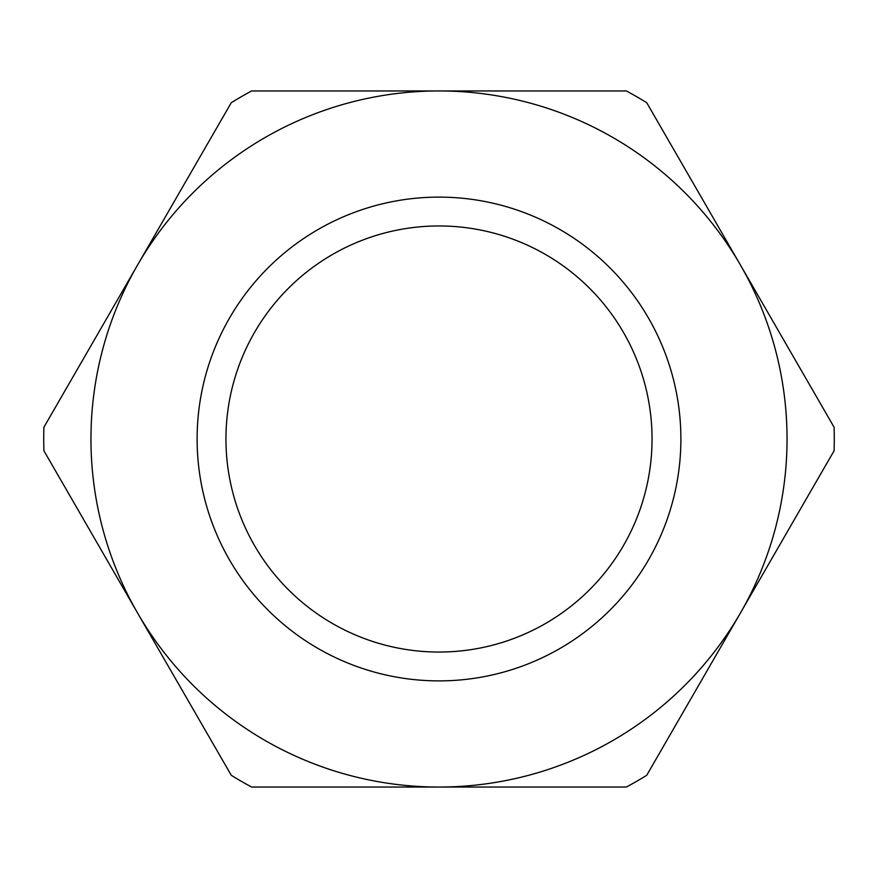 <?xml version="1.0" encoding="UTF-8"?>
<svg xmlns="http://www.w3.org/2000/svg" width="878" height="878" viewBox="0 0 878 878"><rect width="100%" height="100%" fill="white"/><g stroke="black" fill="none" stroke-linecap="round" stroke-linejoin="round"><path stroke-width="1.32" d="M225.953 439A213.047 213.047 0 0 0 439 652.047A213.047 213.047 0 0 0 652.047 439A213.047 213.047 0 0 0 439 225.953A213.047 213.047 0 0 0 225.953 439M439 197.111A241.889 241.889 0 0 0 197.111 439A241.889 241.889 0 0 0 439 680.889A241.889 241.889 0 0 0 680.889 439A241.889 241.889 0 0 0 439 197.111M740.417 264.98A348.039 348.039 0 0 0 137.583 264.98A348.039 348.039 0 0 0 439 787.039A348.039 348.039 0 0 0 740.417 264.98L646.724 102.704A395.276 395.276 0 0 0 626.376 90.961L251.624 90.961A395.276 395.276 0 0 0 231.276 102.704L43.9 427.257A395.276 395.276 0 0 0 43.9 450.743L231.276 775.296A395.276 395.276 0 0 0 251.624 787.039L626.376 787.039A395.276 395.276 0 0 0 646.724 775.296L834.1 450.743A395.276 395.276 0 0 0 834.1 427.257L740.417 264.98"/></g></svg>
